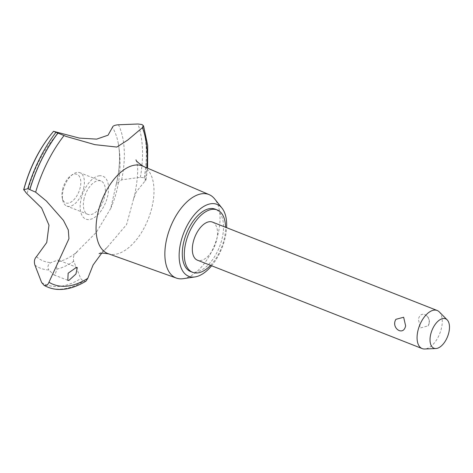 <?xml version="1.0" encoding="UTF-8"?>
<svg xmlns="http://www.w3.org/2000/svg" width="473" height="473" viewBox="0 0 473 473"><rect width="100%" height="100%" fill="white"/><g stroke="black" fill="none" stroke-linecap="round" stroke-linejoin="round"><path stroke-width="0.35" stroke-dasharray="2.37 1.77" d="M190.631 271.543A33.524 17.814 111.5 0 0 222.133 238.404A33.524 17.814 111.5 0 0 215.174 209.143M210.556 265.353A33.524 17.814 111.5 0 0 224.149 239.196A33.524 17.814 111.5 0 0 225.544 227.247M183.234 278.674A44.834 23.821 111.5 0 0 218.154 233.632A44.834 23.821 111.5 0 0 214.618 198.885M211.62 265.773A38.644 20.534 111.5 0 0 225.071 238.102A38.644 20.534 111.5 0 0 226.608 227.667M108.181 253.682A47.087 25.022 111.5 0 0 109.027 253.948A47.087 25.022 111.5 0 0 114.549 254.397A47.087 25.022 111.5 0 0 152.04 206.985A47.087 25.022 111.5 0 0 143.449 166.425A47.087 25.022 111.5 0 0 142.651 166.053M101.707 253.173L107.229 247.314L126.587 224.533L133.433 199.458L136.254 191.908L146.009 179.811L144.33 177.824L140.375 177.334L121.662 179.817L116.281 183.979L110.747 208.374L96.492 232.142L75.408 253.28A77.613 41.246 111.5 0 0 75.745 253.031A77.613 41.246 111.5 0 0 76.224 252.659C73.664 254.9 72.836 257.755 73.729 261.244L80.759 278.603L83.307 281.311L86.021 281.116M145.01 181.124A95.759 50.883 111.5 0 0 146.766 167.82M47.962 287.2A100.317 53.307 111.5 0 0 62.312 289.021A100.317 53.307 111.5 0 0 83.307 281.311M48.347 287.348A100.317 53.307 111.5 0 0 62.395 289.056A100.317 53.307 111.5 0 0 83.39 281.346M34.943 265.158A85.406 45.384 111.5 0 0 48.849 269.953L53.709 274.789L55.004 275.008L56.843 269.143C56.464 265.867 56.896 263.426 58.132 261.829L58.617 260.221L57.724 260.162L51.019 262.55C47.915 264.336 47.194 266.807 48.855 269.953M212.418 222.085A20.475 10.879 -68.5 0 1 216.664 239.953A20.475 10.879 -68.5 0 1 197.43 260.191M399.425 330.68C395.913 328.906 394.417 325.903 394.925 321.675L395.948 319.31M439.275 311.896A20.475 10.879 -68.5 0 1 441.41 328.351A20.475 10.879 -68.5 0 1 424.683 348.997M429.117 323.514C429.626 319.287 428.124 316.289 424.618 314.515C421.437 313.652 419.368 315.255 418.41 319.305L420.385 327.937L428.089 325.885L429.117 323.514M428.089 325.885A7.68 7.68 0 0 0 424.872 314.622L424.618 314.515M62.56 189.496A15.355 8.159 -68.5 0 1 70.98 175.601A15.355 8.159 -68.5 0 1 80.174 187.716A15.355 8.159 -68.5 0 1 70.826 202.196A15.355 8.159 -68.5 0 1 62.223 197.862A15.355 8.159 -68.5 0 1 62.56 189.496M83.656 188.36A17.915 9.519 111.5 0 0 79.943 172.728A17.915 9.519 111.5 0 0 72.931 174.23A17.915 9.519 111.5 0 0 63.11 190.436A17.915 9.519 111.5 0 0 62.72 200.197A17.915 9.519 111.5 0 0 66.829 206.068A17.915 9.519 111.5 0 0 83.656 188.36M84.088 198.69A17.915 9.519 111.5 0 0 87.807 214.322A17.915 9.519 111.5 0 0 104.639 196.614A17.915 9.519 111.5 0 0 100.92 180.982A17.915 9.519 111.5 0 0 84.088 198.69M58.132 261.829A77.613 41.246 111.5 0 0 75.408 253.28M116.198 184.76A77.613 41.246 111.5 0 0 116.311 184.275A77.613 41.246 111.5 0 0 118.463 144.425A77.613 41.246 111.5 0 0 118.386 144.017A77.613 41.246 111.5 0 0 112.444 127.343M58.687 132.777A77.613 41.246 111.5 0 0 27.274 193.268A77.613 41.246 111.5 0 0 27.162 193.753M36.456 256.679A77.613 41.246 111.5 0 0 51.019 262.55M99.501 175.749A23.076 12.263 111.5 0 0 81.125 198.991A23.076 12.263 111.5 0 0 89.226 219.549A23.076 12.263 111.5 0 0 107.602 196.313A23.076 12.263 111.5 0 0 99.501 175.749M144.33 177.824A100.317 53.307 111.5 0 0 141.977 124.535M144.253 177.795A100.317 53.307 111.5 0 0 141.9 124.5M56.843 269.143A85.406 45.384 111.5 0 0 73.729 261.238M41.648 282.552A98.674 52.432 111.5 0 0 59.846 286.348A98.674 52.432 111.5 0 0 80.759 278.603M140.375 177.334A98.674 52.432 111.5 0 0 137.945 124.009M121.662 179.817A85.406 45.384 111.5 0 0 118.481 124.777M66.332 136.49L54.661 131.896M143.449 166.425L143.1 166.248M135.993 159.862L136.449 161.192C138.5 166.644 137.992 177.493 134.923 193.747L133.433 199.464M67.799 280.329L53.709 274.789M70.98 175.601L72.931 174.23M87.807 214.322L66.829 206.068M100.92 180.982L79.943 172.728M62.223 197.862L62.72 200.197M77.288 267.564L58.617 260.221M75.745 253.031A112.604 112.604 0 0 0 77.105 251.973M110.747 208.374A112.604 112.604 0 0 0 118.463 144.425M107.229 247.314C102.186 251.837 99.478 253.954 99.099 253.676M108.648 253.847L109.027 253.948M146.009 179.811L147.576 168.169M118.386 144.017C120.414 155.652 119.71 168.973 116.281 183.979"/><path stroke-width="0.71" d="M225.544 227.247A33.524 17.814 111.5 0 0 217.196 209.941L215.174 209.143A33.524 17.814 111.5 0 0 183.678 242.288A33.524 17.814 111.5 0 0 190.631 271.543L192.653 272.336A33.524 17.814 111.5 0 0 210.556 265.353M217.196 209.941A33.524 17.814 111.5 0 0 185.694 243.081A33.524 17.814 111.5 0 0 192.653 272.336M226.608 227.667A38.644 20.534 111.5 0 0 222.02 208.155L214.618 198.885A44.834 23.821 111.5 0 0 209.214 194.657A44.834 23.821 111.5 0 0 166.727 238.824A44.834 23.821 111.5 0 0 176.399 278.089A44.834 23.821 111.5 0 0 183.234 278.674L194.971 276.93A38.644 20.534 111.5 0 0 211.62 265.773M222.02 208.155A38.644 20.534 111.5 0 0 199.742 209.303A38.644 20.534 111.5 0 0 180.739 242.584A38.644 20.534 111.5 0 0 194.971 276.93M209.214 194.657L142.651 166.053A47.087 25.022 111.5 0 0 98.023 212.442A47.087 25.022 111.5 0 0 108.181 253.682L176.399 278.089M48.956 282.227C48.015 284.835 46.389 285.863 44.084 285.314L41.648 282.552L34.943 265.158C33.879 261.687 34.381 258.861 36.456 256.679L46.738 242.513L48.985 225.195L41.654 208.055L26.37 193.126L23.804 189.703L27.789 188.709L35.658 192.174L46.354 200.99L63.417 220.359L68.307 229.996L68.952 238.705L48.956 282.227A95.759 50.883 111.5 0 0 87.801 278.307L93.122 264.951L101.707 253.173M146.766 167.82A95.759 50.883 111.5 0 0 142.432 127.639L127.769 140.038L116.801 147.062L94.89 144.655L66.332 136.49L53.561 131.299C39.732 147.659 29.764 167.188 23.65 189.892M23.804 189.703A85.406 45.384 111.5 0 1 53.585 131.334L79.375 138.092L96.646 139.133L108.051 135.195L112.438 127.343M64.062 135.556A95.759 50.883 111.5 0 0 35.658 192.174M68.863 280.459L67.799 280.329L68.153 273.199L76.307 267.47L77.288 267.564L75.946 273.985L68.863 280.459M435.905 348.536L424.683 348.997A20.475 10.879 -68.5 0 1 422.17 348.589L197.43 260.191A20.475 10.879 -68.5 0 1 193.179 242.324A20.475 10.879 -68.5 0 1 212.418 222.085L437.158 310.483A20.475 10.879 -68.5 0 1 439.275 311.896L447.174 319.878A15.816 8.402 111.5 0 0 430.684 334.423A15.816 8.402 111.5 0 0 435.905 348.536A15.816 8.402 111.5 0 0 448.824 332.59A15.816 8.402 111.5 0 0 447.174 319.878M395.948 319.31L403.652 317.253L405.633 325.885C404.675 329.941 402.606 331.538 399.425 330.68L399.165 330.568A7.68 7.68 0 0 1 395.948 319.305M422.17 348.589A20.475 10.879 -68.5 0 1 417.925 330.722A20.475 10.879 -68.5 0 1 437.158 310.483M44.084 285.314A100.317 53.307 111.5 0 0 48.004 287.217A100.317 53.307 111.5 0 0 48.347 287.348C57.062 290.925 70.223 290.706 86.021 281.116L87.801 278.307M46.271 286.472L44.001 285.284A100.317 53.307 111.5 0 0 46.271 286.472A100.317 53.307 111.5 0 0 47.921 287.182A100.317 53.307 111.5 0 0 47.962 287.2M112.444 127.343C112.816 125.895 114.833 125.038 118.487 124.777L137.945 124.003L141.977 124.535L143.532 125.824L142.432 127.639M57.913 132.984A100.317 53.307 111.5 0 0 29.84 189.348M57.996 133.019A100.317 53.307 111.5 0 0 29.923 189.383M55.968 132.286A98.674 52.432 111.5 0 0 27.789 188.709M143.449 166.425C138.465 163.09 135.982 160.903 135.993 159.862M99.099 253.676C99.904 252.901 103.215 252.99 109.027 253.948M147.576 168.169L147.7 145.412L143.532 125.824"/></g></svg>
